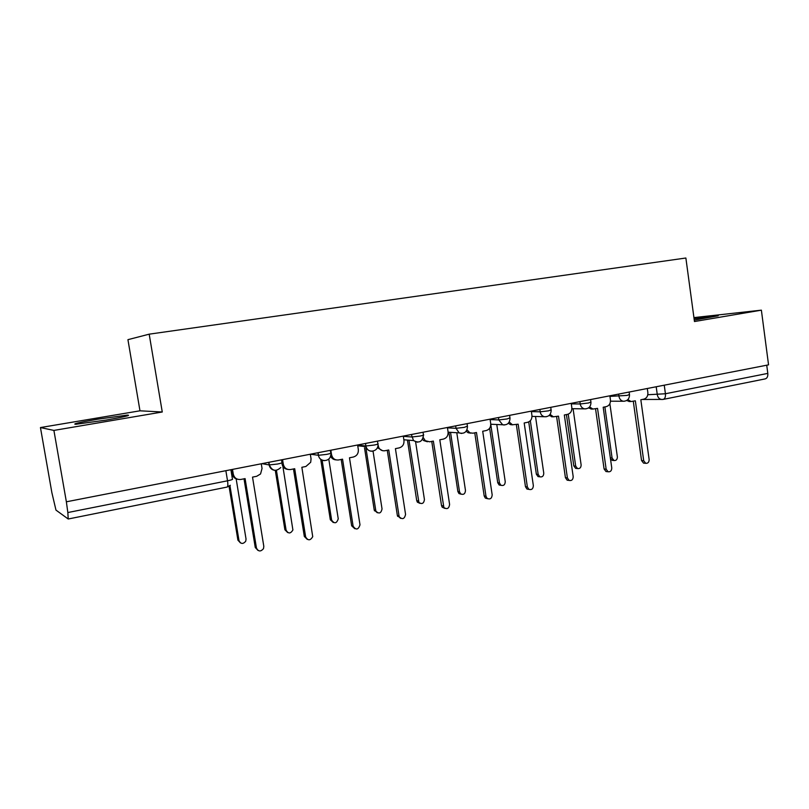 <?xml version="1.0" encoding="UTF-8"?>
<svg xmlns="http://www.w3.org/2000/svg" width="809" height="809" viewBox="0 0 809 809"><rect width="100%" height="100%" fill="white"/><g stroke="black" fill="none" stroke-linecap="round" stroke-linejoin="round"><path stroke-width="1.21" d="M105.979 420.093C124.637 416.817 131.736 415.148 127.276 415.108L97.707 419.204C78.888 422.48 71.647 424.169 75.995 424.26L105.979 420.093M694.274 320.111L718.21 315.793L694.082 318.706M40.45 427.557L53.9 430.418L162.265 412.003L149.19 334.168L127.933 339.669L139.977 410.81L40.45 427.557L51.867 492.641L55.973 510.105L68.219 519.004L67.835 512.542L227.531 480.799C231.465 479.97 233.093 479.383 232.426 479.049L230.899 469.716M149.19 334.168L685.87 258.01L694.466 321.527L761.38 310.16L693.94 317.603M53.9 430.418L66.368 501.802L768.55 364.849L761.38 310.16M66.368 501.802L67.835 512.542M766.73 365.203L767.802 373.394C768.024 376.498 767.134 378.339 765.132 378.905L663.299 399.383M139.977 410.81L162.265 412.003M627.835 399.616L631.06 401.517L635.348 400.829L643.701 460.715L645.703 463.304C647.969 463.476 649.111 462.202 649.142 459.492L640.829 399.747L643.913 399.13C646.735 398.21 648.049 396.016 647.857 392.537L647.291 388.502M644.47 463.193L643.559 463.122L641.557 460.533L633.285 401.244M629.675 401.507L626.621 400.536M604.869 406.907L612.089 458.046L614.041 460.523C616.225 460.685 617.338 459.472 617.368 456.883L609.875 403.711M612.959 460.432L610.512 459.047M589.599 406.917L592.896 409.051L597.538 408.373L606.153 469.18L608.055 471.748C610.461 472.051 611.705 470.777 611.766 467.915L603.19 407.24L606.366 406.614C609.278 405.673 610.633 403.438 610.441 399.899L609.865 395.803M607.175 471.657L605.981 471.526L604.09 468.967L595.545 408.767M591.905 409.03L588.487 407.918M550.09 414.39L553.396 416.807L558.493 416.15L567.392 477.917L569.121 480.425C571.72 480.94 573.075 479.666 573.187 476.612L564.328 414.987L567.615 414.329C570.618 413.369 572.024 411.093 571.811 407.493L571.225 403.337M568.717 480.374L567.139 480.172L565.42 477.674L556.592 416.524M552.982 416.797L549.078 415.492M568.231 414.157L575.695 466.105L577.525 468.563C579.861 468.856 581.064 467.642 581.125 464.902L573.075 408.687M576.787 468.482L575.634 468.36L573.803 465.913L566.421 414.572M530.33 420.731L538.167 474.408L539.836 476.804C542.343 477.3 543.658 476.086 543.769 473.164L535.518 416.473M539.552 476.774L538.025 476.582L536.357 474.185L528.722 421.924M509.245 422.035L512.451 424.765L518.154 424.189L527.357 486.937L528.843 489.314C531.634 490.153 533.141 488.909 533.343 485.592L524.181 422.986L527.579 422.308C530.684 421.317 532.14 419.001 531.928 415.351L531.311 411.124M528.955 489.384L526.942 489.041L525.466 486.664L516.344 424.543M512.673 424.826L510.59 424.674L508.325 423.269M467.005 429.812L469.847 432.825L472.931 433.199L476.471 432.491L485.987 496.261L487.119 498.384C490.133 499.699 491.821 498.536 492.175 494.865L482.7 431.248L486.209 430.55C489.425 429.539 490.921 427.172 490.699 423.461L490.062 419.163M487.625 498.738L485.319 498.071L484.187 495.957L474.762 432.835M470.767 433.149L468.087 432.724L466.176 431.227M423.289 437.629L425.301 440.713L429.69 441.815L433.351 441.087L443.878 507.536C447.074 509.609 448.985 508.588 449.602 504.462L439.803 439.803L443.433 439.075C446.75 438.033 448.297 435.626 448.075 431.844L447.417 427.486M444.869 508.406L442.189 507.192L441.512 505.564L431.753 441.401M427.415 441.765L423.653 440.571L422.541 439.378M490.77 424.442L499.456 482.973L500.882 485.248C503.592 486.047 505.038 484.864 505.241 481.689L496.777 424.513M501.044 485.329L499.153 484.995L497.727 482.72L489.637 428.214M450.542 432.33L459.512 491.811L460.604 493.834C463.506 495.098 465.135 493.986 465.478 490.487L456.792 432.724M461.14 494.198L458.966 493.551L457.874 491.538L448.924 432.239M408.949 440.187L418.92 502.49C422.005 504.482 423.835 503.511 424.432 499.568L415.614 441.906M419.922 503.34L417.383 502.187L416.726 500.629L407.433 440.066M377.945 444.444L378.713 447.498C380.129 450.026 382.212 451.109 384.953 450.734L388.745 449.976L399.15 516.678C402.356 519.853 404.49 519.095 405.562 514.393L395.419 448.641L399.171 447.893C402.609 446.821 404.207 444.363 403.974 440.531L403.297 436.091M400.627 518.387L397.361 515.505L387.258 450.269M382.505 450.664L377.358 447.66M365.86 447.539L375.872 511.126C378.956 514.16 381.009 513.432 382.04 508.952L373.04 451.169M377.328 512.775L374.233 510.024L364.515 447.802M330.841 450.219L331.559 454.779C332.539 458.582 334.896 460.311 338.627 459.957L342.551 459.178L353.118 526.204C356.031 530.32 358.326 529.865 359.995 524.829L349.468 457.803L353.351 457.024C356.911 455.922 358.569 453.414 358.326 449.511L357.618 445.001M354.787 528.712L351.652 525.789L341.196 459.451M335.968 459.866C333.419 459.704 331.609 458.41 330.527 455.973M322.124 460.19L331.639 520.106C334.441 524.03 336.635 523.595 338.243 518.802L328.767 458.966M333.278 522.513L330.315 519.732L320.799 459.836M282.553 459.643L283.302 464.275C284.323 468.138 286.77 469.887 290.633 469.523L294.698 468.714L305.65 536.903C307.956 540.827 310.322 540.746 312.729 536.65L301.858 467.289L305.893 466.48L310.707 462.263L311.05 458.814L310.312 454.223M307.268 539.391L304.315 536.448L293.475 468.957M287.691 469.392C284.626 468.957 282.745 467.177 282.038 464.053L283.302 464.275M276.425 470.342L286.103 530.178C288.317 533.92 290.583 533.849 292.898 529.956L282.867 466.358M287.691 532.565L284.899 529.764L275.293 470.393C271.976 470.1 269.923 468.29 269.134 464.942L277.507 464.032C281.279 463.244 282.756 462.708 281.937 462.435L281.522 459.846M232.496 469.402L233.275 474.125C234.327 478.058 236.865 479.828 240.87 479.444L245.087 478.604L256.443 547.996C258.324 551.687 260.67 551.91 263.491 548.644L263.815 546.338L252.519 477.118L256.696 476.289L260.538 473.973L262.045 468.462L261.277 463.79M257.97 550.413L255.26 547.491L244.015 478.817M237.533 479.221C234.6 478.625 232.81 476.845 232.153 473.862L231.455 469.604M229.938 485.633L238.989 540.604C240.789 544.123 243.034 544.336 245.734 541.241L246.037 539.047L236.157 478.857M240.475 542.93L237.917 540.149L229.048 486.29M310.454 454.203L318.483 455.295L326.745 454.365C330.365 453.606 331.69 453.111 330.729 452.868L330.325 450.32M357.639 445.122L365.89 445.981L374.233 445.041C377.651 444.333 378.865 443.868 377.854 443.645L377.459 441.127M403.337 436.344L411.741 436.991L420.063 436.051C423.238 435.384 424.361 434.949 423.41 434.746L423.026 432.239M447.468 427.84L456.023 428.305L464.315 427.354L467.42 426.151L467.046 423.653M490.123 419.598L498.819 419.922L507.081 418.961L509.963 417.849L509.599 415.361M531.382 411.619L540.2 411.811L548.431 410.851L551.111 409.809L550.747 407.332M571.296 403.883L580.225 403.964L588.426 402.993L590.924 402.033L590.58 399.565M609.946 396.39L627.147 395.399L629.473 394.499L629.129 392.041M647.797 394.741L665.423 393.75L767.802 373.394M656.2 386.763L657.292 394.701C657.848 397.522 659.315 399.12 661.691 399.504L663.077 399.424C664.917 398.877 665.696 396.986 665.423 393.75L664.25 385.195M262.015 463.648L269.134 464.942L268.719 462.333M317.977 452.727L318.392 455.285C319.151 458.612 321.163 460.402 324.399 460.665M365.496 443.463L366.032 446.659C367.215 450.026 369.491 451.533 372.848 451.169M411.366 434.514L413.52 440.571L417.464 442.22M455.659 425.878L456.023 428.305L459.128 432.876L461.605 433.462M498.465 417.525L498.819 419.922L502.642 424.765L504.25 425.008M539.856 409.455L540.2 411.811C540.705 414.451 542.101 416.089 544.396 416.726L546.267 416.746M579.901 401.648L580.225 403.964C580.771 406.725 582.227 408.353 584.614 408.869L586.1 408.838M618.663 394.084L618.976 396.37C619.532 399.191 621.019 400.819 623.436 401.244L624.669 401.183M225.863 470.696L227.531 480.799C228.077 484.601 227.916 486.694 227.056 487.079L230.322 485.269M642.184 399.474L663.077 399.424M643.701 460.715L641.557 460.533M610.35 457.894L612.089 458.046M606.153 469.18L604.09 468.967M567.392 477.917L565.42 477.674M573.803 465.913L575.695 466.105M536.357 474.185L538.167 474.408M527.357 486.937L525.466 486.664M485.987 496.261L484.187 495.957M443.201 505.908L441.512 505.564M497.727 482.72L499.456 482.973M457.874 491.538L459.512 491.811M416.726 500.629L418.273 500.933M398.938 515.879L397.361 515.505M374.233 510.024L375.669 510.358M331.559 454.779L330.78 454.678M353.118 526.204L351.652 525.789M330.315 519.732L331.639 520.106M305.65 536.903L304.315 536.448M284.899 529.764L286.103 530.178M233.275 474.125L232.153 473.862M256.443 547.996L255.26 547.491M237.917 540.149L238.989 540.604M127.276 415.108L127.407 415.866M610.502 401.183L623.436 401.244C627.42 401.031 629.442 398.877 629.513 394.782M318.068 452.716L318.483 455.295C319.454 462.273 329.829 462.232 330.679 455.305M268.901 462.303L269.336 464.973C272.117 471.04 275.92 471.9 280.743 467.562M571.882 408.676L584.614 408.869C588.75 408.808 590.873 406.624 590.964 402.336M531.998 416.372L544.396 416.726C548.755 416.878 551.01 414.683 551.151 410.143M490.77 424.24L502.642 424.765C507.314 425.312 509.771 423.117 510.014 418.202M448.115 432.188L459.128 432.876C464.245 434.16 467.036 432.046 467.471 426.535M403.863 439.772L413.52 440.571C419.193 443.524 422.5 441.724 423.471 435.151M357.75 445.789L366.032 446.659C367.862 454.061 379.108 451.574 377.914 444.08M227.056 487.079L68.269 518.994M631.06 401.517L628.937 401.507M645.703 463.304L643.559 463.122M612.069 460.351L614.041 460.523M592.896 409.051L590.853 409.02M608.055 471.748L605.981 471.526M553.396 416.807L551.445 416.746M569.121 480.425L567.139 480.172M575.634 468.36L577.525 468.563M538.025 476.582L539.836 476.804M512.451 424.765L510.59 424.674M528.843 489.314L526.942 489.041M469.847 432.825L468.087 432.724M487.119 498.384L485.319 498.071M425.301 440.713L423.653 440.571M443.878 507.536L442.189 507.192M499.153 484.995L500.882 485.248M458.966 493.551L460.604 493.834M417.383 502.187L418.92 502.49M378.713 447.498L377.479 447.367M399.15 516.678L397.573 516.304M374.436 510.782L375.872 511.126"/></g></svg>
